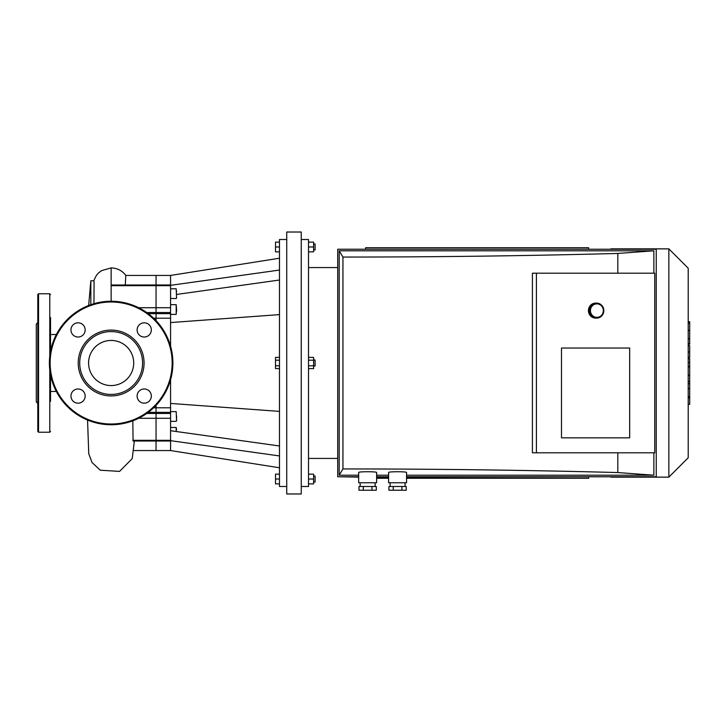 <?xml version="1.0" encoding="UTF-8"?>
<svg xmlns="http://www.w3.org/2000/svg" width="726" height="726" viewBox="0 0 726 726"><rect width="100%" height="100%" fill="white"/><g stroke="black" fill="none" stroke-linecap="round" stroke-linejoin="round"><path stroke-width="1.09" d="M50.521 401.369L50.521 374.725M37.797 394.263L37.797 331.737M37.797 322.58L36.3 324.077L36.3 401.923L37.797 403.42M37.797 431.48L37.797 294.52L38.542 293.767L38.542 432.233L37.797 431.48M50.521 431.48L49.776 432.233L38.542 432.233M50.521 351.275L50.521 317.516M50.521 331.737L50.521 334.523L56.356 334.523M56.356 391.477L50.521 391.477L50.521 394.263M170.574 379.771L170.574 407.794L156.054 407.794L156.054 405.38L156.054 412.35L156.054 407.794L153.649 407.794M156.054 320.62L156.054 275.435L156.054 320.62M170.574 407.794L170.574 413.466L156.054 413.466L156.054 412.35L156.054 418.285L156.054 413.466L146.734 413.466M170.574 413.466L170.574 441.018L156.054 441.018L156.054 440.319L156.054 450.565L156.054 441.018L133.103 441.018L132.804 420.826M170.574 440.319L156.054 440.319L156.054 418.285L156.054 440.319L132.858 440.319M134.265 441.753L132.214 458.605L119.554 471.401L100.215 470.203L92.039 462.489L88.753 453.714L87.556 420.064M125.28 284.982L125.779 275.435L170.574 275.435L170.574 284.982L111.142 285L111.142 301.254M90.832 304.684L90.832 280.771L88.672 305.483M90.832 280.771L93.863 280.771L94.081 282.35L93.963 303.695M78.072 403.184A7.115 7.115 0 0 0 84.225 392.521A7.115 7.115 0 0 0 71.91 392.521A7.115 7.115 0 0 0 78.072 403.184M70.957 329.922A7.115 7.115 0 0 0 81.621 336.084A7.115 7.115 0 0 0 81.621 323.769A7.115 7.115 0 0 0 70.957 329.922M144.22 322.816A7.115 7.115 0 0 0 138.067 333.479A7.115 7.115 0 0 0 150.382 333.479A7.115 7.115 0 0 0 144.22 322.816M151.335 396.078A7.115 7.115 0 0 0 140.672 389.916A7.115 7.115 0 0 0 140.672 402.231A7.115 7.115 0 0 0 151.335 396.078M111.142 395.933A32.933 32.933 0 0 0 139.664 346.538A32.933 32.933 0 0 0 82.628 346.538A32.933 32.933 0 0 0 111.142 395.933M111.142 394.436A31.436 31.436 0 0 0 138.367 347.282A31.436 31.436 0 0 0 83.926 347.282A31.436 31.436 0 0 0 111.142 394.436M111.142 424.746A61.746 61.746 0 0 0 164.62 332.127A61.746 61.746 0 0 0 57.672 332.127A61.746 61.746 0 0 0 111.142 424.746M111.142 385.57A22.57 22.57 0 0 0 130.689 351.72A22.57 22.57 0 0 0 91.603 351.72A22.57 22.57 0 0 0 111.142 385.57M279.474 483.879L275.508 483.879L275.508 474.142L279.474 474.142M279.474 479.015L275.508 479.015M313.605 482L315.102 482L315.102 476.02L313.605 476.02M308.514 483.879L313.605 483.879L313.605 474.142L308.514 474.142M308.514 479.015L313.605 479.015M279.474 360.187L275.508 360.187L275.508 368.617L279.474 368.617M279.474 365.813L275.508 365.813M279.474 357.383L275.508 357.383L275.508 360.187M313.605 365.995L315.102 365.995L315.102 360.005L313.605 360.005M308.514 360.187L313.605 360.187L313.605 357.383L308.514 357.383M308.514 368.617L313.605 368.617L313.605 360.187M308.514 365.813L313.605 365.813M313.605 249.98L315.102 249.98L315.102 244L313.605 244M308.514 251.858L313.605 251.858L313.605 242.121L308.514 242.121M308.514 246.985L313.605 246.985M279.474 242.121L275.508 242.121L275.508 251.858L279.474 251.858M279.474 246.985L275.508 246.985M176.563 291.144L176.563 291.825M176.563 308.859L176.563 311.363M176.563 429.846L176.182 427.487L176.182 431.507M176.563 298.141L176.182 288.785L176.563 298.141M170.574 298.513L176.182 298.513M176.563 309.53L176.182 304.666L176.182 314.394L176.563 309.53M170.574 427.487L176.182 427.487M176.563 415.807L176.563 420.962L176.563 415.807M279.474 280.018L176.563 294.447M170.574 285.327L279.474 270.054M279.474 445.982L170.574 430.718M279.474 455.946L170.574 440.673M170.574 441.018L170.574 450.565L279.474 467.78M170.574 284.982L170.574 346.229M279.474 314.612L170.574 322.562M170.574 403.438L279.474 411.388M286.734 232.021L286.734 493.979L301.254 493.979L301.254 232.021L286.734 232.021M301.254 239.507L308.514 239.507L308.514 486.493L301.254 486.493M286.734 239.507L279.474 239.507L279.474 486.493L286.734 486.493M610.811 249.236L339.95 249.236M339.95 476.764L358.662 477.136M610.811 476.764L406.56 477.136M308.514 267.576L337.699 267.576M610.811 248.864L668.855 248.864L668.855 477.136L610.811 477.136M668.855 248.864L688.203 268.212L688.203 457.788L668.855 477.136M688.203 358.753L689.7 358.753L689.7 404.318L688.203 404.318M689.7 397.821L688.203 397.821M689.7 396.777L688.203 396.777M689.7 388.61L688.203 388.61M689.7 383.682L688.203 383.682M689.7 381.531L688.203 381.531M689.7 375.224L688.203 375.224M689.7 322.244L689.7 344.197L688.203 344.197M689.7 323.206L688.203 323.206M688.203 345.694L689.7 345.694L689.7 357.464L688.203 357.464M689.7 351.992L688.203 351.992M689.7 366.394L688.203 366.394M588.659 477.136L588.659 478.262L406.56 478.262M388.601 478.262L376.622 478.262M588.659 248.864L588.659 247.738L365.623 247.738L365.623 248.864M388.601 472.49C388.165 471.483 406.996 471.483 406.56 472.49L406.56 482.754L388.601 482.754L388.601 472.49M401.895 490.241L406.224 490.241L406.224 486.493L388.936 486.493L388.936 490.241L401.895 490.241L401.895 486.493M393.256 490.241L393.256 486.493M405.063 482.754L405.063 486.493M358.662 472.49C358.227 471.483 377.057 471.483 376.622 472.49L376.622 482.754L358.662 482.754L358.662 472.49M371.966 490.241L376.286 490.241L376.286 486.493L358.998 486.493L358.998 490.241L371.966 490.241L371.966 486.493M363.318 490.241L363.318 486.493M375.124 482.754L375.124 486.493M561.488 437.842L561.488 348.035L629.678 348.035L629.678 437.842L561.488 437.842L561.488 348.035L629.678 348.035L629.678 437.842L561.488 437.842M536.414 452.815L654.743 452.815L654.743 273.185L532.412 273.185L532.412 452.815L536.414 452.815L536.414 273.185M617.817 273.185L617.817 253.447C528.247 255.842 436.616 257.049 342.944 257.058L339.196 250.797L339.196 475.203L358.662 475.203M339.196 475.203L342.944 468.942L342.944 257.058M342.944 468.942C436.616 468.951 528.247 470.158 617.817 472.553L617.817 452.815M653.854 273.185L653.854 250.797L617.817 253.447M358.662 476.764L337.699 476.764L337.699 249.236L656.24 249.236L656.24 476.764L406.56 476.764M388.601 476.764L376.622 476.764M406.56 475.203L653.854 475.203L653.854 452.815M376.622 475.203L388.601 475.203M653.854 250.797L339.196 250.797M617.817 472.553L653.854 475.203M603.832 310.61A7.487 7.16 90 0 0 596.663 303.123A7.487 7.16 90 0 0 589.503 310.61A7.487 7.16 90 0 0 596.663 318.097A7.487 7.16 90 0 0 603.832 310.61M603.333 310.61A6.734 6.443 -90 0 1 593.659 316.445A6.734 6.443 -90 0 1 593.659 304.775A6.734 6.443 -90 0 1 603.333 310.61M596.663 318.097L595.583 318.097A7.487 7.16 -90 0 1 588.423 310.61A7.487 7.16 -90 0 1 595.583 303.123L596.663 303.123M49.776 432.233L49.776 369.788M49.776 356.212L49.776 293.767L38.542 293.767M153.649 318.206L170.574 318.206M148.249 412.35L170.574 412.35M138.648 418.285L170.574 418.285M138.648 307.715L170.574 307.715M111.142 285.681L170.574 285.681M148.249 313.65L170.574 313.65M146.734 312.534L170.574 312.534M111.142 285L111.142 267.912C117.276 268.075 122.177 270.598 125.852 275.481M111.142 424.002A61.002 61.002 0 0 0 163.976 332.499A61.002 61.002 0 0 0 58.316 332.499A61.002 61.002 0 0 0 111.142 424.002M170.574 411.606L176.182 411.606L176.563 420.962M689.7 366.875L688.203 366.875M689.7 338.86L688.203 338.86M689.7 343.616L688.203 343.616M689.7 330.448L688.203 330.448M689.7 357.301L688.203 357.301M689.7 362.573L688.203 362.573M49.776 293.767L50.521 294.52M133.883 450.565L170.574 450.565M93.799 280.889C96.803 273.248 99.063 272.586 101.658 270.607L111.142 267.912M170.574 288.785L176.182 288.785M170.574 314.394L176.182 314.394M170.574 304.666L176.182 304.666M170.574 421.334L176.182 421.334M170.574 275.435L279.474 258.22M388.601 477.136L376.622 477.136M308.514 458.424L337.699 458.424M689.7 321.682L688.203 321.682M390.098 482.754L390.098 486.493M360.16 482.754L360.16 486.493"/></g></svg>
